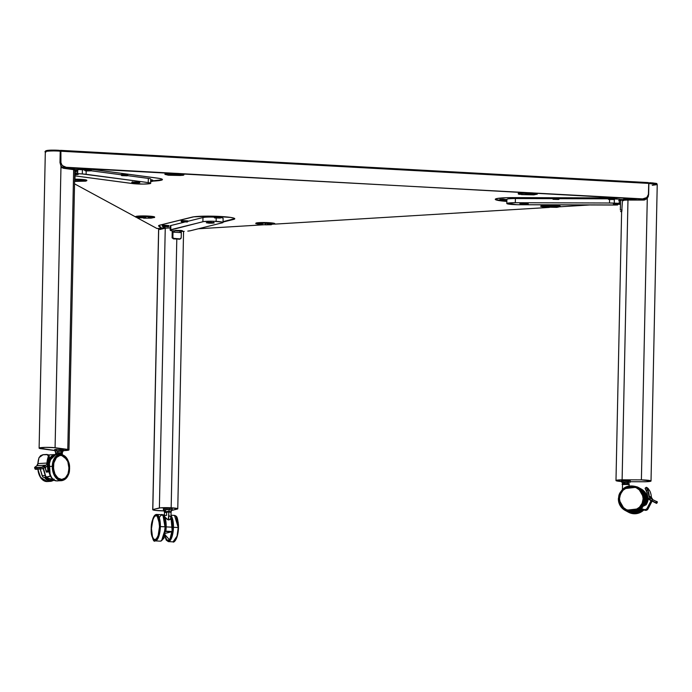 <?xml version="1.0" encoding="UTF-8"?>
<svg xmlns="http://www.w3.org/2000/svg" width="692" height="692" viewBox="0 0 692 692"><rect width="100%" height="100%" fill="white"/><g stroke="black" fill="none" stroke-linecap="round" stroke-linejoin="round"><path stroke-width="1.04" d="M157.179 178.078A22.066 2.111 1.2 0 1 162.438 179.565A22.066 2.111 1.2 0 1 152.794 181.105L161.608 180.119L162.412 179.453L161.937 179.098L159.281 178.406L95.133 169.817L157.179 178.078M648.283 182.61L60.965 150.372L648.136 182.567L648.871 183.466L649.667 182.714L653.213 182.956M60.602 158.944L60.074 158.658L60.602 158.944M648.646 194.002L646.76 197.566L642.652 198.889L62.617 167.499L87.512 169.107L61.579 167.326L66.19 167.282L63.015 166.218L60.939 163.736L60.896 150.406L60.766 151.15L648.741 183.397L648.387 194.954L647.487 196.813L645.87 198.18L642.652 198.889L644.607 199.296A5.294 5.181 -61.5 0 0 648.378 196.355M156.954 228.472L161.322 228.715L156.954 228.472M161.392 227.988L161.262 228.68L158.684 226.016A22.066 2.111 1.2 0 1 158.58 225.808A22.066 2.111 1.2 0 1 159.861 225.134L191.935 217.158A22.066 2.111 1.2 0 1 216.492 216.293A22.066 2.111 1.2 0 1 234.778 218.758A22.066 2.111 1.2 0 1 233.507 219.442L223.04 222.045L234.545 219.061L234.112 218.231L230.419 217.409L211.596 216.163L193.777 216.821L159.861 225.134L158.684 226.016L161.262 228.68L157.058 228.455M198.327 228.775L263.834 224.788L198.327 228.775M274.759 224.122L549.353 207.418L274.759 224.122M560.278 206.761L589.792 204.962L560.278 206.761M506.864 201.415A22.066 2.111 1.2 0 1 495.273 199.313A22.066 2.111 1.2 0 1 513.343 197.609L607.464 197.903L506.579 197.704L497.072 198.517L495.351 199.495L498.811 200.533L506.864 201.415M60.014 161.729L60.541 161.694L62.15 165.509L66.19 167.282L644.607 199.296M648.067 182.567L60.948 150.372L59.581 150.458L60.23 151.185L648.741 183.397L648.413 182.688M60.576 160.285L60.048 159.999L60.576 160.285M74.554 183.847L135.632 216.942L74.554 183.847M136.756 217.556L156.842 228.438L136.756 217.556M95.133 169.817L87.512 169.107M617.013 198.137L607.464 197.903M77.755 169.903L75.16 169.557L75.073 173.709L77.668 173.649L77.764 169.479L82.4 169.774L82.313 173.951L77.668 173.649L82.313 173.951A11.029 1.055 1.2 0 1 86.128 174.306L86.197 170.959L85.055 170.699L91.232 170.422L84.623 170.249L85.055 170.699L84.623 170.249L91.232 170.422L91.249 169.748L84.64 169.592L84.709 170.344M74.935 169.523L74.407 169.453M65.489 168.268L62.436 167.862M159.203 225.324L159.203 225.627A22.066 2.111 1.2 0 0 159.298 225.834L161.738 228.351L159.203 225.601L160.475 224.952M233.619 218.058A21.4 2.05 1.2 0 1 234.147 218.525A21.4 2.05 1.2 0 1 232.91 219.182L223.049 221.63L233.515 219.001L234.121 218.412L233.498 218.006M170.846 227.884L165.89 228.126M159.203 225.627A22.066 2.111 1.2 0 1 159.861 225.134M161.72 229.069L161.746 228.1L165.059 227.279L165.042 228.248M170.189 227.91A9.93 0.952 -178.8 0 0 165.25 228.196L159.385 507.945A9.93 0.952 1.2 0 1 171.166 507.798L176.797 239.025A9.93 0.952 -178.8 0 0 173.484 238.904L172.1 237.832L172.213 230.791M164.281 510.878A9.93 0.952 1.2 0 1 152.733 509.701A9.93 0.952 1.2 0 1 152.82 509.58L158.702 228.568L152.82 509.58L159.385 507.945L165.25 228.196L159.843 229.51L158.84 228.325M164.324 510.878L155.19 510.385L152.82 509.58L160.388 507.841L171.166 507.798A9.93 0.952 1.2 0 1 177.766 508.828A9.93 0.952 1.2 0 1 177.68 508.949L171.305 510.532L177.757 508.793L171.166 507.798L176.797 239.025A9.93 0.952 -178.8 0 1 179.721 239.242L180.707 238.55M170.128 511.993L171.279 511.708L171.313 509.952L171.279 511.708L168.969 511.397L169.004 509.641L171.313 509.952M170.094 511.552L170.085 511.985M165.457 511.388L165.5 509.632L169.004 509.641L168.969 511.397L164.263 511.682L164.298 509.926L165.5 509.632L165.457 511.388M165.085 531.231L165.846 531.179A13.235 4.394 -86.9 0 0 166.175 526.88A13.235 4.394 93.1 0 1 165.846 531.179L172.083 531.517A13.235 4.394 -86.9 0 0 172.403 527.217L166.175 526.88A13.235 4.394 -86.9 0 0 164.549 516.639L164.644 515.575L166.59 515.358L166.651 512.634L164.445 512.288L168.805 511.881L168.701 519.952L170.189 519.389L170.924 518.066L170.552 516.639L169.237 515.825M170.959 517.754L171.062 512.426L168.805 511.881L164.791 512.158M171.495 531.655L172.057 531.517M170.95 517.841L169.964 519.58L167.948 519.779L162.456 514.762A13.235 4.394 93.1 0 1 164.549 516.639A13.235 4.394 93.1 0 1 166.175 526.88L172.403 527.217A13.235 4.394 -86.9 0 0 170.967 517.356A13.235 4.394 93.1 0 1 172.403 527.217A13.235 4.394 93.1 0 1 172.083 531.517L172.455 523.887L170.846 516.985M159.324 517.806A13.018 4.316 93.1 0 1 164.402 517.028A13.018 4.316 93.1 0 1 165.57 531.11L165.881 525.003L165.232 519.545L163.762 515.947L161.798 515.012M162.456 514.762L164.393 514.865M170.967 517.14L172.221 531.482A13.018 4.316 -86.9 0 0 170.967 517.227M166.651 512.634C163.684 512.244 164.428 512.063 168.865 512.08L168.805 511.881M168.32 519.891L168.865 512.08L164.445 512.288L164.549 516.639L166.322 518.74L168.32 519.891M164.445 515.765L164.411 516.301M165.042 531.525L172.005 531.69L164.696 533.506M163.373 537.857L164.039 537.892L162.525 539.587L164.177 537.822L164.021 536.11M164.177 537.822L162.672 539.526M164.039 537.892L162.525 539.587A2.647 0.882 -86.9 0 1 162.291 539.751M160.535 541.083L160.423 541.101A13.235 4.394 -86.9 0 0 165.129 526.82C164.073 536.568 162.499 541.326 160.423 541.101L160.544 541.083C167.395 539.129 166.045 512.331 161.418 514.701L160.968 514.744C163.087 513.481 164.471 517.504 165.129 526.82L159.791 526.569C159.904 532.529 158.39 537.13 155.233 540.374C152.179 538.679 150.839 534.786 151.211 528.705C151.09 522.745 152.612 518.144 155.769 514.9C158.814 516.604 160.155 520.488 159.791 526.569L160.354 526.56L156.643 514.441A13.235 4.394 93.1 0 1 160.354 526.56L165.129 526.82A13.235 4.394 -86.9 0 0 161.418 514.701L156.643 514.441C153.832 514.511 152.015 519.268 151.185 528.714L152.984 518.472L154.506 515.756L156.6 514.934L158.719 517.875L159.757 524.103L159.359 531.525L158.018 536.81L155.657 540.21L153.615 539.812L151.782 535.599L151.185 528.714C152.197 538.419 153.529 542.467 155.19 540.876L159.177 535.141L160.354 526.56A13.235 4.394 93.1 0 1 155.19 540.876L159.973 541.144A13.235 4.394 -86.9 0 0 160.423 541.101L160.7 541.006M151.392 528.653L151.392 528.653A12.248 4.066 93.1 0 1 156.167 515.41A12.248 4.066 93.1 0 1 159.601 526.621A12.248 4.066 93.1 0 1 154.826 539.864A12.248 4.066 93.1 0 1 151.392 528.653L151.946 535.253L153.339 538.869L154.446 539.786L155.648 539.665L157.906 536.412L159.195 531.361L159.575 524.259L158.58 518.299L156.548 515.488L154.947 515.886L153.096 518.862L151.392 528.653M161.755 540.175L165.31 528.861L163.087 515.86M159.532 526.638L158.174 535.392L156.807 538.307L155.25 539.604L153.728 539.077L152.474 536.81L151.47 528.636A12.024 3.988 93.1 0 1 156.158 515.626A12.024 3.988 93.1 0 1 159.532 526.638A12.024 3.988 93.1 0 1 154.844 539.648A12.024 3.988 93.1 0 1 151.47 528.636L152.828 519.882L154.186 516.967L155.752 515.67L157.274 516.197L158.529 518.464L159.532 526.638M171.01 515.229L174.514 515.419L178.225 527.538A13.235 4.394 -86.9 0 0 174.514 515.419C175.517 516.812 177.732 513.196 178.519 527.581C178.034 540.028 173.372 543.073 173.061 541.862A13.235 4.394 -86.9 0 0 178.225 527.538L173.45 527.278L178.225 527.538L177.048 536.118L173.061 541.862L168.286 541.594L172.273 535.859L173.45 527.278L170.993 515.817A13.235 4.394 93.1 0 1 173.45 527.278L172.879 527.287L173.45 527.278A13.235 4.394 93.1 0 1 168.286 541.594L166.201 540.08L164.436 533.636M178.493 527.572L176.183 516.578M170.976 516.803L172.879 527.287L169.739 540.054L164.532 534.25M171.668 518.991A12.248 4.066 93.1 0 1 172.697 527.339L172.697 527.339A12.248 4.066 93.1 0 1 167.922 540.582A12.248 4.066 93.1 0 1 164.67 533.653M177.135 518.144L178.268 522.806M178.389 523.948L178.501 526.352M178.45 528.852L177.048 536.914M176.72 537.831L175.993 539.397M175.604 540.019L175.197 540.538M165.033 535.954L166.616 540.435A13.235 4.394 93.1 0 1 165.033 535.954M172.204 521.491A12.024 3.988 93.1 0 1 172.619 527.356L172.619 527.356A12.024 3.988 93.1 0 1 167.931 540.365A12.024 3.988 93.1 0 1 164.731 533.497M164.661 532.788L165.319 536.724L166.824 539.795L168.346 540.322L170.275 538.437L172.498 529.709L172.083 520.877M172.221 510.03L172.247 508.715L169.315 508.257L169.289 509.572L169.315 508.257L163.424 508.533L163.399 509.848L169.289 509.572L172.221 510.03L171.305 510.272M164.298 510.125L163.399 509.848M164.852 510.194L163.649 509.71L167.585 509.511L171.789 509.84L171.08 510.289M213.75 222.738L211.64 222.504C215.195 222.962 214.304 223.187 208.975 223.161L208.975 223.161C205.42 222.703 206.311 222.478 211.64 222.504L211.562 222.495M181.858 230.6L179.842 230.401C182.887 230.6 183.077 230.834 180.413 231.111L174.834 230.799L179.764 230.401M214.252 217.124A10.371 0.995 -178.8 0 0 202.981 217.539L202.894 221.708A10.371 0.995 1.2 0 1 216.138 221.379L216.198 218.188L216.138 221.379A10.371 0.995 1.2 0 1 223.032 222.461A10.371 0.995 1.2 0 1 222.426 222.781L190.317 230.765L222.426 222.781L223.014 222.409L222.417 222.115L214.165 221.293L203.759 221.552L170.786 229.692L170.872 225.523A11.029 1.055 -178.8 0 0 170.232 225.86L170.145 230.029A11.029 1.055 1.2 0 1 170.786 229.692L170.872 225.523L184.323 222.175M171.547 230.756L170.673 230.626M187.8 221.31L202.981 217.539L202.894 221.708L170.189 230.133A11.029 1.055 1.2 0 1 170.145 230.029M223.032 222.461L223.118 218.291A10.371 0.995 -178.8 0 0 220.852 217.625L214.702 217.314L214.26 217.496L214.684 217.945L214.71 216.657L214.243 217.47L220.402 217.755M190.317 230.765A11.029 1.055 1.2 0 1 187.783 231.102L190.317 230.765M181.624 231.31L182.809 231.37L181.624 231.31M184.202 231.37L182.809 231.37M181.339 231.292L180.413 231.111L182.385 230.73L179.842 230.401L173.026 230.834M208.975 223.161L214.269 222.893L207.937 222.478L206.337 222.772L208.975 223.161M181.2 237.659L180.171 238.896L173.424 238.333L172.888 237.209L173 232.157L181.313 232.607L181.2 237.659A1.323 1.246 -104 0 1 179.929 238.913L174.107 238.593A1.323 1.246 -104 0 1 172.888 237.209L172.074 237.408M173 232.157A1.323 0.441 93.1 0 1 173.467 230.73L174.834 230.799A1.323 0.441 -86.9 0 0 174.367 232.227L173 232.157M174.834 230.799L180.413 231.111A1.323 0.441 -86.9 0 0 179.937 232.538L174.367 232.227A1.323 0.441 93.1 0 1 174.834 230.799M179.937 232.538A1.323 0.441 93.1 0 1 180.413 231.111L181.78 231.18A1.323 0.441 -86.9 0 0 181.313 232.607L179.937 232.538M181.295 230.505L175.681 230.419M178.276 230.384L179.764 230.583L178.276 230.384M213.153 222.634L207.453 222.582L213.093 222.599M210.074 222.487L211.32 222.547M220.86 217.608L220.878 216.951L214.71 216.657L215.074 217.781L220.393 218.058L214.684 217.945L220.402 218.023L214.676 217.928M216.215 217.945L216.89 217.85M218.862 218.006L218.214 217.876M187.8 221.535L187.809 220.878L182.022 220.549L182.005 221.206L181.192 221.431L181.624 221.873L182.325 221.682L182.022 220.549L181.192 220.739L181.183 221.397L186.978 221.725M187.333 221.994L187.783 221.561L182.005 221.206L187.333 221.994L181.615 221.864M184.055 221.777L184.911 221.812M168.407 226.699L168.857 226.267L164.065 225.86L162.265 226.128L162.698 226.578L164.255 226.336L164.073 225.194L162.265 225.445L162.248 226.102L168.874 226.241L168.883 225.583L164.073 225.194L164.255 226.336L168.398 226.699L162.698 226.578L168.407 226.699L162.689 226.569M274.707 224.13L274.828 223.654A9.498 0.908 -178.8 0 0 264.88 222.539A9.498 0.908 -178.8 0 0 255.832 223.257L255.832 223.602A9.489 0.908 1.2 0 1 264.872 222.885L255.928 223.741M274.81 224L264.872 222.885A9.489 0.908 1.2 0 1 274.81 224L265.763 224.813L264.872 222.997L271.351 224.727L265.676 224.839L259.258 224.468L264.872 222.885L259.258 224.468L255.832 223.602M271.351 224.727L264.872 222.997L265.304 224.338M154.506 217.539L154.627 217.072A9.498 0.908 -178.8 0 0 146.739 215.999A9.498 0.908 -178.8 0 0 135.632 216.674L135.641 217.011A9.489 0.908 1.2 0 1 146.73 216.345L135.736 217.15M143.538 218.17L145.112 217.746L139.066 217.876L146.73 216.345L139.066 217.876L135.641 217.011M145.112 217.746L146.713 216.466L145.112 217.746M154.61 217.409L146.73 216.345A9.489 0.908 1.2 0 1 154.61 217.409L151.15 218.136L146.713 216.466L151.15 218.136L143.806 218.205M647.037 198.492L646.492 198.517M506.864 201.13A21.4 2.05 1.2 0 1 504.01 200.888M500.108 200.42A21.4 2.05 1.2 0 1 495.87 199.106A21.4 2.05 1.2 0 1 496.38 198.673M644.832 199.244L646.034 199.305M506.916 201.13L503.456 200.836M500.532 200.481L496.225 199.486L496.008 198.881L496.891 198.509M623.622 199.763L618.856 199.279M618.674 200.516L621.07 200.472M622.921 200.343L623.553 200.248M644.857 199.953L639.469 199.408M619.323 199.728A22.066 2.111 -178.8 0 0 620.577 199.703M621.883 199.668A22.066 2.111 -178.8 0 0 622.964 199.625M636.415 199.028L629.902 199.002L629.876 200.057L629.902 199.002A9.264 0.891 -178.8 0 0 623.155 199.365L623.137 200.36M639.633 199.175L639.616 200.092M621.477 481.52A9.93 0.952 1.2 0 1 616.148 480.732A9.93 0.952 1.2 0 1 615.984 480.551A9.93 0.952 1.2 0 1 622.108 479.807L627.973 200.057A9.93 0.952 -178.8 0 0 622.463 200.49L621.736 211.64A9.93 0.952 -178.8 0 0 621.615 211.778L615.984 480.551L622.108 479.807L641.389 479.867L647.288 198.215L643.819 200.075L627.973 200.057L622.108 479.807L641.389 479.867A9.93 0.952 1.2 0 1 651.025 481.018A9.93 0.952 1.2 0 1 644.901 481.77L630.308 481.718L646.397 481.727L651.025 481.001L641.389 479.867L647.288 198.215L648.629 194.885L648.871 183.466L657.236 184.582L652.253 185.3M654.84 183.164L656.137 183.873M649.831 182.705L648.871 183.466A9.93 0.952 -178.8 0 1 657.236 184.582L651.025 481.018M622.324 481.571L615.984 480.568M622.376 482.064L622.342 483.82L622.376 482.064L623.57 481.77L623.535 483.526L622.342 483.82L627.038 483.535L629.357 483.846L628.206 484.132M628.172 483.691L628.198 482.385L624.686 482.376L624.66 483.535L624.686 482.376L623.561 482.229M622.575 484.487L629.089 484.504L629.063 485.819L629.089 484.504L622.523 484.426C620.378 484.158 626.39 483.699 628.976 484.313L622.8 484.262M644.537 503.542L644.849 494.918L638.716 487.652A13.235 12.958 118.5 0 1 644.745 503.629L645.939 504.278A13.235 12.958 -61.5 0 0 640.014 488.353L646.043 495.567L645.947 504.278L644.2 504.416M644.46 503.776L645.731 504.425M652.651 499.408A2.647 2.595 -61.5 0 0 652.738 499.451L652.063 500.783L655.765 502.721L656.379 501.544L657.357 501.959L652.668 499.615L652.063 500.783L649.606 499.52L652.002 501.008L647.963 497.773L646.933 492.168L645.169 488.284L646.432 490.853L647.478 489.988L646.198 487.445L647.392 487.834M650.056 500.013A3.97 3.884 -61.5 0 0 650.186 500.082L649.546 499.736A3.97 3.884 118.5 0 1 647.47 496.363L647.47 496.363A14.125 13.823 118.5 0 0 646.267 490.965L647.478 489.988A15.665 15.328 118.5 0 1 648.94 496.06L649.2 496.077A15.89 15.544 -61.5 0 0 647.712 489.919L649.191 497.141L652.668 499.615M646.008 490.394L645.169 488.189L646.198 487.35M645.134 488.491L645.342 489.045M647.47 487.86L649.874 491.086L648.214 488.552L646.587 487.402L647.712 489.919A15.89 15.544 118.5 0 1 649.2 496.077L651.354 497.245A2.647 2.595 -61.5 0 0 652.322 499.183A2.647 2.595 -61.5 0 1 651.354 497.245A15.89 15.544 -61.5 0 0 649.866 491.086L646.518 487.341M652.236 499.382A2.872 2.811 118.5 0 1 651.786 498.941M645.221 488.509L646.267 490.965M648.984 499.114A3.97 3.884 -61.5 0 0 649.546 499.667M648.119 498.387L646.008 504.641A14.125 13.823 118.5 0 0 648.119 498.456A14.125 13.823 118.5 0 1 646.008 504.641L646.155 504.736A14.342 14.039 -61.5 0 0 648.274 498.673M643.967 504.926L645.255 505.264L646.155 504.736L648.3 498.378M648.629 498.975L651.042 500.774L646.864 508.758L645.074 509.727L641.216 508.689M651.042 500.774L647.323 508.525L651.042 500.774M651.276 500.896L652.288 501.19L651.276 500.896L651.994 501.285L648.041 508.914L647.323 508.525L651.276 500.896M651.994 501.285L648.041 508.914L647.323 508.525A2.647 2.595 118.5 0 1 644.226 509.857L644.944 510.246A2.647 2.595 -61.5 0 0 648.041 508.914L651.994 501.285M641.026 508.871L644.944 510.246L640.593 508.905M641.069 508.836L644.719 509.961L641.069 508.836M649.849 499.927L650.921 500.731M651.466 500.774L651.06 500.558A3.97 3.884 118.5 0 1 650.731 500.368M652.262 501.181L656.492 503.369L652.201 501.164M654.199 502.141L652.037 500.835M657.331 502.063L656.725 503.24L655.765 502.721L656.379 501.544L657.4 502.098L656.794 503.274L657.4 502.098M650.03 498.517L649.874 497.548M651.604 498.681L652.357 499.477M657.253 501.778L656.466 501.371M652.738 499.451L650.584 498.283A2.647 2.595 118.5 0 1 649.2 496.077L651.354 497.245L652.694 499.425A2.647 2.595 -61.5 0 0 652.738 499.451M647.842 500.143A13.235 12.958 -61.5 0 0 641.129 488.959L647.842 500.143M646.925 500.143L647.738 500.584L646.925 500.143L640.212 488.466A13.235 12.958 118.5 0 1 646.112 504.468L646.925 500.143M640.117 488.405A13.235 12.958 118.5 0 1 640.212 488.466L641.129 488.959C645.532 491.562 647.773 495.455 647.85 500.645M642.211 509.407L633.561 512.798L629.884 512.227L633.561 512.798L633.63 513.274L633.561 512.798L638.396 511.838L642.539 509.096M626.814 511.284L633.63 513.274L642.782 509.58A13.235 12.958 118.5 0 1 626.814 511.284L628.518 512.236A13.235 12.958 -61.5 0 0 643.863 509.918L628.518 512.236L643.871 509.918M644.996 504.425A12.248 11.98 118.5 0 1 644.676 505.143M641.605 509.217A12.248 11.98 118.5 0 1 634.279 512.227M626.779 510.065A12.248 11.98 118.5 0 1 626.104 509.554M629.158 512.08L632.938 513.256M627.999 510.757L627.064 510.039M645.792 503.793L645.567 504.425M625.992 509.459L626.926 510.168M633.569 512.244L638.197 511.336L642.159 508.707M644.33 505.835L645.273 503.629M644.14 505.731L644.762 504.425A12.024 11.773 118.5 0 1 644.468 505.082M635.887 511.803L641.363 509.148A12.024 11.773 118.5 0 1 636.251 511.725M628.033 510.592L627.047 509.987M626.485 510.013L624.331 508.482A12.248 11.98 -61.5 0 0 626.026 509.744M619.271 498.655L620.283 494.002L622.982 490.048L626.943 487.419L631.571 486.511L636.156 487.453L640.005 490.109L642.539 494.071L643.352 498.733A12.248 11.98 118.5 0 1 625.481 509.468A12.248 11.98 118.5 0 1 619.271 498.655A12.248 11.98 118.5 0 1 637.15 487.929A12.248 11.98 118.5 0 1 643.352 498.733L642.34 503.395L639.65 507.34L635.688 509.969L631.061 510.886L626.468 509.943L622.618 507.288L620.093 503.326L619.271 498.655M637.704 487.099C627.125 483.777 620.681 487.644 618.371 498.69C618.449 503.88 620.689 507.781 625.084 510.376L626 510.878C636.579 514.199 643.024 510.333 645.333 499.287C645.255 494.097 643.015 490.196 638.621 487.601L637.704 487.099A13.235 12.958 118.5 0 1 644.408 498.785L637.704 487.099L623.016 488.812L618.726 498.655C618.138 492.635 622.428 488.405 631.58 485.957C640.636 488.457 644.736 492.721 643.897 498.733L645.325 499.278A13.235 12.958 -61.5 0 0 638.621 487.601L645.333 499.287L640.688 509.165L626 510.878A13.235 12.958 -61.5 0 0 645.325 499.278L644.408 498.785A13.235 12.958 118.5 0 1 625.084 510.376A13.235 12.958 118.5 0 1 618.38 498.698L625.084 510.376L639.771 508.672L644.408 498.785L643.897 498.733C644.486 504.762 640.204 508.992 631.043 511.431C621.996 508.931 617.887 504.676 618.726 498.655L618.38 498.698M625.542 488.102L633.275 486.087M641.891 490.749L637.946 487.748M626.225 510.497L625.179 509.848M637.237 488.033L634.988 487.332M625.551 510.618L621.814 507.227M625.767 510.229L630.429 511.898M643.897 498.733L643.041 493.863L640.403 489.72L636.372 486.943L631.58 485.957L626.744 486.917L622.601 489.659L619.79 493.785L618.726 498.655L619.582 503.534L622.229 507.677L626.251 510.445L631.043 511.431L635.879 510.48L640.022 507.729L642.833 503.603L643.897 498.733M637.678 488.232A12.248 11.98 -61.5 0 0 635.697 487.505M643.136 498.733L642.332 494.149L639.849 490.265L636.069 487.652L631.562 486.727L627.021 487.626L623.129 490.204L620.482 494.079L619.487 498.664A12.024 11.773 118.5 0 1 637.047 488.128A12.024 11.773 118.5 0 1 643.136 498.733A12.024 11.773 118.5 0 1 625.585 509.269A12.024 11.773 118.5 0 1 619.487 498.664L620.292 503.24L622.774 507.132L626.554 509.736L631.061 510.661L635.611 509.77L639.494 507.184L642.141 503.309L643.136 498.733M638.188 488.742L639.373 489.495A12.024 11.773 -61.5 0 0 638.119 488.708L637.047 488.128M625.585 509.269L626.658 509.857A12.024 11.773 -61.5 0 0 628.007 510.471M628.717 510.722L626.597 509.814M630.291 482.168L630.248 480.776L630.291 482.168L628.189 482.488M622.367 482.263L630.222 482.09L630.248 480.776L621.502 480.672L621.468 481.987L628.388 481.779L630.291 482.177L627.514 482.506M622.722 482.307L621.468 481.978M628.051 482.082L623.674 482.03L628.051 482.082M520.185 203.733L520.938 203.465L520.185 203.733C517.945 203.266 528.532 203.301 527.996 203.759C530.236 204.226 519.649 204.192 520.185 203.733L528.065 203.837L520.185 203.733M527.468 203.621L520.747 203.474M620.525 204.339L613.484 204.028L618.406 203.69L613.415 203.976L620.525 204.339M619.253 202.791L620.041 203.249M506.821 203.491L517.036 204.711L617.679 204.953A11.029 1.055 1.2 0 1 613.276 205.04L519.061 204.737A10.371 0.995 1.2 0 1 506.985 203.69A10.371 0.995 1.2 0 1 506.821 203.509A10.371 0.995 1.2 0 1 515.306 202.713L515.402 198.535A10.371 0.995 -178.8 0 0 506.907 199.339L506.821 203.509L515.306 202.713L515.402 198.535L552.649 198.656M620.56 200.645L619.297 200.706M559.266 198.673L608.19 198.829M609.6 199.651L609.531 203.007L515.306 202.713L609.531 203.007A11.029 1.055 1.2 0 1 614.297 203.119L614.375 199.538L608.675 199.486L614.297 199.486L614.297 203.119L619.245 203.344L609.531 203.007L609.6 199.651M614.807 198.967L619.331 199.175L619.245 203.344L620.49 203.621L619.452 203.759A1.323 1.297 118.5 0 1 619.92 203.846L619.193 203.612L620.49 203.621L620.586 199.452L623.475 200.68M621.857 211.441L620.568 211.432L621.606 211.994L620.568 211.432L621.857 211.441M620.361 209.987L620.447 204.676L619.911 203.837A1.323 1.297 -61.5 0 0 619.452 203.759L619.193 203.612A1.323 1.297 118.5 0 1 620.464 204.936L620.361 209.987L622.099 209.996L620.361 209.987M620.499 203.336L619.245 203.154M620.196 203.932L614.548 203.725M618.397 203.759L616.382 203.88L618.639 203.889M620.075 203.976L614.522 203.759M526.941 203.552L521.275 203.517L526.915 203.535M525.107 203.465L522.849 203.457L525.34 203.595M161.271 178.856A21.4 2.05 1.2 0 1 161.824 179.34A21.4 2.05 1.2 0 1 153.044 180.802M160.786 178.683L161.824 179.297L161.011 179.877L152.638 180.828M75.134 170.734L77.738 170.699M78.481 169.678L73.603 169.445M64.875 168.511L65.221 168.104L61.45 167.68M74.321 170.137L74.347 169.038A9.264 0.891 -178.8 0 0 72.132 168.415L72.106 169.453L72.132 168.415L67.634 167.819M65.688 168.597L65.714 167.698M55.04 150.155L59.14 150.337L60.23 151.185A9.93 0.952 -178.8 0 0 45.326 151.695L45.975 152.05C41.261 151.297 54.21 150.51 60.23 151.185L59.988 162.603L60.983 166.071L55.083 447.715L45.49 447.378L39.115 448.122L54.625 450.44A9.93 0.952 1.2 0 1 53.007 450.31L40.3 448.615A9.93 0.952 1.2 0 1 39.115 448.139A9.93 0.952 1.2 0 1 44.66 447.395A9.93 0.952 1.2 0 1 55.083 447.715L67.79 449.411L73.655 169.661L63.206 168.234L60.983 166.071L55.083 447.715L68.975 449.895L74.84 170.137A9.93 0.952 -178.8 0 0 73.655 169.661L67.79 449.411A9.93 0.952 1.2 0 1 68.975 449.887A9.93 0.952 1.2 0 1 65.489 450.535A9.93 0.952 1.2 0 1 63.448 450.622M47.151 150.475L52.618 150.147M59.616 150.475L58.656 150.294A9.048 0.865 -178.8 0 0 49.4 150.242A9.048 0.865 -178.8 0 0 46.451 151.038M68.975 449.895L62.6 450.639M61.311 452.603L61.337 451.305L57.825 451.288L57.808 452.447L57.825 451.288L55.516 450.985L55.481 452.741L62.496 452.758L62.531 451.002L61.337 451.305L61.311 452.603M61.346 453.044L62.496 452.758L61.346 453.044M56.882 452.931L55.481 452.741L56.882 452.931M56.805 454.436L56.831 453.122L55.663 453.338L56.831 453.122C61.251 453.13 62.678 453.321 61.121 453.692L56.831 453.122L56.805 454.436M54.616 454.878L51.026 457.187L49.071 460.5L47.912 466.244L48.648 470.889M46.07 471.018L47.956 470.897A13.235 8.563 -93.5 0 1 47.644 465.439L48.258 470.837A13.018 8.425 -93.5 0 1 53.933 455.085M55.784 454.514L48.258 461.945A13.235 8.563 -93.5 0 1 55.369 454.523A13.235 8.563 -93.5 0 1 55.784 454.514L50.326 454.834A13.235 8.563 86.5 0 0 48.613 455.215L50.326 454.834L48.613 455.206M61.951 453.329L56.978 452.923C58.024 452.741 62.963 453.026 62.28 453.476L62.263 454.523M46.13 471.191L48.7 471.148M35.301 469.15A3.313 0.839 -16.3 0 0 36.46 469.34L35.906 467.982L39.928 467.636L35.906 467.982A3.529 0.9 163.7 0 1 34.6 467.68A3.529 0.9 163.7 0 1 34.747 467.282L36.918 465.681A2.647 1.713 86.5 0 0 37.904 463.605L37.878 463.64A2.872 1.86 -93.5 0 1 37.714 464.6M48.924 456.063L48.215 455.76M48.492 455.033A13.235 8.563 -93.5 0 1 49.487 454.886L48.492 455.033L49.132 455.959L49.08 458.216A14.125 9.134 -93.5 0 1 49.08 458.216L49.236 457.672M37.775 464.367L39.011 457.628L42.947 454.687L48.008 454.644L48.7 455.561L48.163 457.04A15.89 10.276 86.5 0 0 46.978 463.052L47.29 463.069A15.665 10.138 -93.5 0 1 48.457 457.144L47.082 464.124L44.703 466.27A3.529 0.9 163.7 0 1 39.937 467.74L40.3 468.968A3.529 0.9 -16.3 0 0 45.066 467.507L45.058 467.654M43.051 454.748L39.011 457.628M36.416 469.349L34.963 468.908A3.529 0.9 -16.3 0 0 36.269 469.211A3.529 0.9 163.7 0 1 34.963 468.908A3.529 0.9 163.7 0 1 35.664 468.077M45.75 476.537L47.367 476.892L50.282 475.958L50.196 475.447L50.213 476.157L47.238 477.125A2.647 1.713 -93.5 0 1 46.961 477.177A2.647 1.713 -93.5 0 1 45.239 475.508L43.484 468.406L45.75 476.537M42.177 475.62L40.283 469.107L42.489 476.338M39.937 467.584L41.641 467.463M46.961 477.177L43.942 477.359A2.647 1.713 86.5 0 1 42.221 475.689L45.239 475.508L43.189 468.51L45.239 475.508L42.221 475.689L40.283 469.107M46.675 477.151L47.238 477.125L46.675 477.151M48.769 471.468L46.329 471.615L46.407 472.091M48.864 471.858L46.433 472.134L45.205 466.996M45.265 467.541A14.342 9.281 86.5 0 0 46.286 471.84L46.252 471.754M47.86 464.894A3.97 2.569 -93.5 0 1 46.719 466.607M44.392 466.451A3.97 2.569 86.5 0 0 44.824 465.863M35.647 469.306L42.221 468.804L46.675 466.659L45.066 467.507L44.703 466.27L45.066 467.507L47.272 465.976L49.123 458.095L48.457 457.144L49.123 458.095L49.374 456.979L48.985 455.786L47.731 455.431M36.823 465.742L45.983 465.136L41.736 467.161L35.975 467.697L39.928 467.636L34.747 467.282M35.906 467.982L39.937 467.74L40.3 468.968L36.269 469.211L35.906 467.982M45.983 465.136L36.918 465.681A2.647 1.713 86.5 0 0 37.904 463.605L46.978 463.052A2.647 1.713 -93.5 0 1 45.983 465.136M39.098 457.594A15.89 10.276 86.5 0 0 37.904 463.605L46.978 463.052A15.89 10.276 -93.5 0 1 48.163 457.04L48.388 455.526L47.748 454.644L42.852 454.756L40.655 455.613L39.098 457.594M69.503 468.596L69.503 468.536C69.849 474.626 66.994 478.501 60.939 480.17C54.988 476.9 52.315 472.29 52.912 466.33L52.289 466.313A13.235 8.563 -93.5 0 1 60.066 454.237L53.915 459.133L52.289 466.313L52.912 466.33C52.566 460.249 55.421 456.365 61.476 454.696C67.427 457.966 70.1 462.585 69.503 468.536L67.833 475.776L61.674 480.672A13.235 8.563 -93.5 0 1 52.289 466.313L54.106 475.006L61.674 480.672L56.735 480.862C52.661 481.07 49.893 476.304 48.431 466.546L52.289 466.313L48.431 466.546L51.424 457.196L56.208 454.48A13.235 8.563 86.5 0 0 48.431 466.546A13.235 8.563 86.5 0 0 56.735 480.862A13.235 8.563 86.5 0 0 57.817 480.905L56.683 480.862C46.104 480.187 45.568 454.41 56.208 454.48L57.289 454.514M69.148 468.493A12.248 7.923 -93.5 0 1 61.951 479.66A12.248 7.923 -93.5 0 1 53.267 466.373L54.469 473.328L57.938 478.293L61.735 479.668L64.01 479.098L66.043 477.523L68.447 473.077L69.044 466.097L67.505 460.517L64.486 456.582L60.688 455.206L57.012 456.711L54.331 460.76L53.267 466.373A12.248 7.923 -93.5 0 1 60.464 455.215A12.248 7.923 -93.5 0 1 69.148 468.493L69.148 468.493M67.755 460.128L60.066 454.237L56.208 454.48M52.912 466.33L54.019 460.457L56.822 456.227L60.662 454.653L64.633 456.089L68.257 461.279L69.494 467.29L68.767 473.328L66.268 477.982L64.14 479.625L61.752 480.213L59.33 479.712L57.064 478.146L53.768 472.463L52.912 466.33M49.115 461.815L48.388 467.861L50.092 474.937M49.296 461.253L50.127 475.015M53.414 466.399A12.024 7.776 -93.5 0 1 60.481 455.431A12.024 7.776 -93.5 0 1 69.001 468.475L67.963 473.994L65.333 477.964L61.726 479.444L57.998 478.094L55.023 474.228L53.518 468.752L53.82 462.965L56.459 457.524L59.936 455.492L62.219 455.63L64.425 456.772L67.833 461.651L69.001 468.475A12.024 7.776 -93.5 0 1 61.943 479.435A12.024 7.776 -93.5 0 1 53.414 466.399L53.414 466.399M53.647 479.625A12.248 7.923 -93.5 0 1 51.372 480.3A12.248 7.923 -93.5 0 1 45.707 477.246M49.487 454.886L48.423 454.947M45.162 477.221L47.203 479.418L49.547 480.646L51.986 480.784L54.305 479.833M54.14 479.322L51.926 480.239L49.599 480.101L47.35 478.933L45.395 476.831M54.391 480.092L51.096 481.312A13.235 8.563 -93.5 0 1 44.478 477.324L51.096 481.312L54.357 480.075M54.175 479.919L45.196 477.281M37.904 469.254A13.235 8.563 86.5 0 0 47.229 481.546L40.352 477.151L37.904 469.254M37.861 469.254L39.548 475.655M39.513 475.577L37.809 468.501M53.457 479.487A12.024 7.776 -93.5 0 1 51.355 480.084A12.024 7.776 -93.5 0 1 45.914 477.238M45.49 476.667L47.411 478.734L49.616 479.885L51.9 480.014L54.08 479.123M63.439 451.089L63.465 449.765L56.19 449.298L56.164 450.613L62.522 451.322M55.516 451.175L54.616 450.899L56.164 450.613L56.19 449.298L54.642 449.584L54.616 450.899L61.034 450.656L63.223 450.95L62.488 451.331M55.663 451.201L54.625 450.873M57.592 450.803L61.225 451.054L57.592 450.803M138.365 182.8L137.881 182.463L138.365 182.8C135.684 183.138 128.712 182.204 133.21 182.108C135.883 181.771 142.863 182.697 138.365 182.8L139.732 182.489L137.596 182.152L131.826 182.342L138.365 182.8M133.392 182.1L132.449 182.178M74.823 173.891C78.542 174.185 79.225 174.427 76.864 174.6L75.091 174.652M75.246 173.069L76.942 173.467M150.709 183.276L150.795 179.107A10.371 0.995 -178.8 0 0 148.322 178.406L148.235 182.584A10.371 0.995 1.2 0 1 150.709 183.276A10.371 0.995 1.2 0 1 147.059 183.96A10.371 0.995 1.2 0 1 132.449 183.544L75.03 175.889L133.911 183.709L143.529 184.072L150.32 183.536L150.207 182.956L148.235 182.584L86.128 174.306L86.197 170.959L90.782 170.846L85.055 170.699L91.232 170.422M84.623 169.955A11.029 1.055 -178.8 0 0 82.4 169.774L82.313 173.951L148.235 182.584L148.322 178.406L127.501 175.63M90.886 170.751L121.238 174.799M77.703 172.066L75.117 171.72M74.805 174.644L78.257 174.341L75.385 173.917M75.713 173.839L75.073 173.709L75.93 173.822L75.065 174.773L74.935 180.076L75.047 175.033A1.323 0.856 -93.5 0 1 75.826 173.822A1.323 0.856 -93.5 0 1 75.93 173.822L75.713 173.839M74.468 181.2L74.935 180.076A1.323 1.003 -82.4 0 1 74.606 181.044M74.113 169.722L75.16 169.54M77.02 174.012L75.203 174.315M77.141 174.064L75.177 174.315M77.599 173.649L75.082 173.311M138.521 182.204L132.95 182.143M134.542 182.169L135.554 182.108M138.634 182.255L133.037 182.1M183.83 174.894L183.951 174.419A9.498 0.908 -178.8 0 0 177.706 173.433A9.498 0.908 -178.8 0 0 167.153 173.484L167.153 173.83A9.489 0.908 1.2 0 1 177.697 173.779A9.489 0.908 1.2 0 1 183.934 174.765L176.123 173.701L167.222 173.943L180.448 174.099C184.513 174.739 184.92 175.162 181.667 175.396L181.667 175.396C184.92 175.162 184.513 174.739 180.448 174.099L167.222 173.943L181.667 175.396L167.222 173.943L168.39 175.232L167.153 173.83L165.059 174.496M183.934 174.765L180.474 175.483L168.39 175.232L164.964 174.367A9.489 0.908 1.2 0 1 167.153 173.83L167.153 173.484A9.498 0.908 -178.8 0 0 164.956 174.021L164.964 174.367M560.226 206.761L560.347 206.294A9.498 0.908 -178.8 0 0 559.759 205.965L559.741 206.303A9.489 0.908 1.2 0 1 560.33 206.64L559.741 206.303L556.87 207.358L559.646 206.415L542.026 206.674L544.777 207.107L542.026 206.674L559.646 206.415C558.92 205.282 535.028 205.636 542.026 206.674C535.028 205.636 558.92 205.282 559.646 206.415L559.741 206.303C559.006 205.169 534.873 205.515 541.94 206.562M560.33 206.64L556.87 207.358L544.777 207.107L541.352 206.242A9.489 0.908 1.2 0 1 549.171 205.507A9.489 0.908 1.2 0 1 559.741 206.303L559.759 205.965A9.498 0.908 -178.8 0 0 549.171 205.161A9.498 0.908 -178.8 0 0 541.352 205.896L541.447 206.372M74.606 181.399L85.67 181.157L74.736 180.854L85.67 181.157L85.574 180.318L74.944 179.66L85.574 180.318L85.661 181.166L86.811 180.673L74.952 179.539A9.489 0.908 1.2 0 1 86.811 180.673L86.829 180.327A9.498 0.908 -178.8 0 0 74.961 179.193M537.156 194.262L537.277 193.795A9.498 0.908 -178.8 0 0 535.772 193.267L535.755 193.613A9.489 0.908 1.2 0 1 537.26 194.141L535.755 193.613L533.8 194.859L535.669 193.725L521.707 194.608L535.669 193.725L522.694 193.18C517.962 193.578 517.019 193.976 519.865 194.365L519.865 194.365C517.019 193.976 517.962 193.578 522.694 193.18L535.669 193.725L526.586 193.007L518.386 193.872M535.772 193.267A9.498 0.908 -178.8 0 0 525.107 192.661A9.498 0.908 -178.8 0 0 518.282 193.397L518.282 193.743A9.489 0.908 1.2 0 1 525.098 193.007A9.489 0.908 1.2 0 1 535.755 193.613L535.772 193.267M89.026 170.734L87.849 170.656M86.742 170.812L89.095 170.742L86.742 170.812M86.811 170.682L87.988 170.647M614.34 199.573L614.79 199.149L612.74 198.777L612.567 199.253L612.74 198.777L614.799 199.114L614.816 198.457L612.757 198.12L612.74 198.777L612.757 198.12L608.199 198.319L608.182 198.976L612.74 198.777L608.199 199.011L608.631 199.452M610.439 199.4L612.532 199.426M611.304 199.357L610.258 199.408M558.799 199.4L559.24 198.967L557.198 198.604L557.025 199.08L558.799 199.4L553.133 199.305L558.6 199.469L553.09 199.279L557.025 199.08L557.198 198.604L559.257 198.941L559.274 198.284L557.216 197.947L557.198 198.604L557.216 197.947L552.657 198.146L552.64 198.803L557.198 198.604L552.657 198.838L553.09 199.279M557.164 199.382L556.126 199.201M127.389 175.742L121.671 175.578L127.389 175.742L127.674 175.18L121.247 175.18L127.674 175.18L127.691 174.522L121.247 174.488L121.68 175.621L127.25 175.621L127.864 174.626L127.103 175.829L121.68 175.621M125.408 175.578L123.237 175.604M123.66 175.569L125.832 175.707M150.761 180.993L152.223 181.148L152.612 180.69L150.77 180.508L152.612 180.69L152.629 180.032L150.778 179.851M150.493 180.975L152.586 181.304L150.622 181.512M152.577 181.313L153.044 180.854L152.629 180.032L152.577 181.313L150.744 181.503M505.964 200.689L506.44 199.581L503.162 199.192L499.823 199.443L499.814 200.1L503.145 199.85L503.136 200.334L505.964 200.689L500.299 200.602L505.921 200.723L500.255 200.576L503.136 200.334L503.145 199.85L506.432 200.239L503.145 199.85L503.162 199.192L503.145 199.85L499.823 200.126L500.255 200.576M502.461 200.481L503.785 200.507M648.343 182.645L649.044 183.017M60.948 150.372L59.564 150.449M183.57 231.396L177.766 508.828M152.733 509.701L158.624 228.533M156.158 515.626L156.928 515.67M154.844 539.648L155.605 539.691M167.922 540.582L169.151 540.651M168.701 540.409L167.931 540.365M211.596 222.504L206.96 222.556M179.808 230.41L175.171 230.462M180.275 238.878L178.873 239.224M213.612 222.27L213.162 222.703M207.029 222.132L207.453 222.582M220.843 217.634L220.393 218.058M649.883 182.705C660.402 183.761 655.471 183.328 657.236 184.582M622.419 489.348L622.523 484.426M629.114 485.81L629.14 484.564M645.947 504.278C647.842 497.436 645.87 492.124 640.014 488.353L638.716 487.652M650.117 500.048L649.477 499.702M651.63 500.87L650.999 500.524M652.694 499.425L650.541 498.266M620.058 203.915L614.046 203.768M614.107 203.344L614.539 203.785M520.808 203.05L521.24 203.491M527.399 203.189L526.949 203.612M39.115 448.139L45.326 151.695C44.781 150.311 49.288 149.844 58.829 150.302M55.637 454.514L55.663 453.338L56.96 452.923M46.978 454.445L42.947 454.687M40.214 469.107L42.134 475.672M46.329 471.78L45.317 467.515M49.132 455.959L49.167 458.182M45.015 467.697L46.675 466.659M36.858 465.699L37.826 463.623M34.6 467.68L34.963 468.908M61.674 480.672C66.484 479.755 69.122 475.724 69.607 468.571C69.165 459.765 65.982 454.981 60.066 454.237M60.481 455.431L58.984 455.526M61.934 479.435L60.446 479.53M51.096 481.312L47.229 481.546L40.897 478.146L37.757 469.262M49.867 480.17L51.346 480.084M139.23 182.359L133.305 182.117M77.729 174.168L75.523 173.926M77.591 173.701L77.149 174.125M132.509 181.754L132.933 182.204M139.092 181.892L138.642 182.316M537.26 194.141L533.8 194.859L521.707 194.608L518.282 193.743M91.24 170.405L91.249 169.748M84.632 170.301L85.064 170.742M91.223 170.44L90.773 170.863"/></g></svg>

